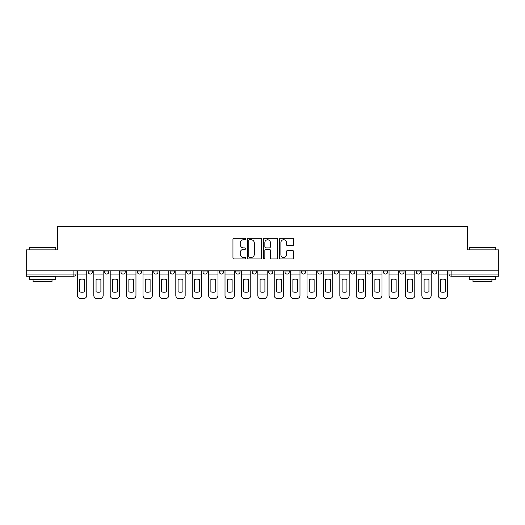 <?xml version="1.0" encoding="UTF-8"?>
<svg xmlns="http://www.w3.org/2000/svg" width="525" height="525" viewBox="0 0 525 525"><rect width="100%" height="100%" fill="white"/><g stroke="black" fill="none" stroke-linecap="round" stroke-linejoin="round"><path stroke-width="0.79" d="M245.68 239.026A0.722 0.722 0 0 0 244.958 238.304L233.993 238.304A1.03 1.03 0 0 0 232.956 239.334L232.956 257.913A1.03 1.03 0 0 0 233.993 258.943L244.958 258.943A0.722 0.722 0 0 0 245.68 258.221A0.722 0.722 0 0 0 244.958 257.499L243.534 257.499A3.301 3.301 0 0 1 240.233 254.192L240.233 252.643A3.301 3.301 0 0 1 243.534 249.342L244.958 249.342A0.722 0.722 0 0 0 245.68 248.62A0.722 0.722 0 0 0 244.958 247.898L243.534 247.898A3.301 3.301 0 0 1 240.233 244.598L240.233 243.049A3.301 3.301 0 0 1 243.534 239.748L244.958 239.748A0.722 0.722 0 0 0 245.68 239.026M416.213 271.963L416.213 270.808L416.213 271.963A2.1 2.1 0 0 0 418.32 274.063A2.1 2.1 0 0 1 416.213 271.963L420.42 271.963A2.1 2.1 0 0 1 418.32 274.063A2.1 2.1 0 0 0 420.42 271.963L420.42 270.808L420.42 271.963M268.597 270.808L268.597 271.963L272.803 271.963A2.1 2.1 0 0 1 270.703 274.063A2.1 2.1 0 0 1 268.597 271.963L268.597 270.808M219.391 270.808L219.391 271.963L223.598 271.963A2.1 2.1 0 0 1 221.498 274.063A2.1 2.1 0 0 1 219.391 271.963L219.391 270.808M186.592 270.808L186.592 271.963L190.792 271.963A2.1 2.1 0 0 1 188.692 274.063A2.1 2.1 0 0 1 186.592 271.963L186.592 270.808M170.185 270.808L170.185 271.963L174.392 271.963A2.1 2.1 0 0 1 172.292 274.063A2.1 2.1 0 0 1 170.185 271.963L170.185 270.808M137.386 270.808L137.386 271.963L141.586 271.963A2.1 2.1 0 0 1 139.486 274.063A2.1 2.1 0 0 1 137.386 271.963L137.386 270.808M292.661 245.575A1.03 1.03 0 0 0 293.692 244.545L293.692 239.334A1.03 1.03 0 0 0 292.661 238.304L280.481 238.304A1.03 1.03 0 0 0 279.451 239.334L279.451 257.913A1.03 1.03 0 0 0 280.481 258.943L292.661 258.943A1.03 1.03 0 0 0 293.692 257.913L293.692 251.613A1.03 1.03 0 0 0 292.661 250.582L287.451 250.582A1.03 1.03 0 0 0 286.42 251.613L286.42 254.737A2.763 2.763 0 0 1 283.658 257.499A2.763 2.763 0 0 1 280.895 254.737L280.895 242.504A2.763 2.763 0 0 1 283.658 239.748A2.763 2.763 0 0 1 286.42 242.504L286.42 244.545A1.03 1.03 0 0 0 287.451 245.575L292.661 245.575M26.25 270.808L26.25 249.88L57.579 249.88L57.579 226.439L467.421 226.439L467.421 249.88L498.75 249.88L498.75 270.808L26.25 270.808L26.25 274.063L75.981 274.063L75.981 270.808L75.981 274.063A2.1 2.1 0 0 1 73.881 276.17L26.25 276.17L26.25 274.063M261.594 239.334A1.03 1.03 0 0 0 260.564 238.304L248.384 238.304A1.03 1.03 0 0 0 247.354 239.334L247.354 257.913A1.03 1.03 0 0 0 248.384 258.943L260.564 258.943A1.03 1.03 0 0 0 261.594 257.913L261.594 239.334M264.436 238.304L276.616 238.304A1.03 1.03 0 0 1 277.646 239.334L277.646 257.913A1.03 1.03 0 0 1 276.616 258.943L271.399 258.943A1.03 1.03 0 0 1 270.368 257.913L270.368 250.379A1.03 1.03 0 0 0 269.338 249.342L265.88 249.342A1.03 1.03 0 0 0 264.849 250.379L264.849 258.221A0.722 0.722 0 0 1 264.127 258.943A0.722 0.722 0 0 1 263.406 258.221L263.406 239.334A1.03 1.03 0 0 1 264.436 238.304M449.019 270.808L449.019 274.063L498.75 274.063L498.75 276.17L451.119 276.17A2.1 2.1 0 0 1 449.019 274.063M498.75 270.808L498.75 274.063M432.62 270.808L432.62 271.963L436.82 271.963L436.82 270.808L436.82 271.963A2.1 2.1 0 0 1 434.72 274.063A2.1 2.1 0 0 1 432.62 271.963A2.1 2.1 0 0 0 434.72 274.063M399.814 270.808L399.814 271.963L404.02 271.963L404.02 270.808L404.02 271.963A2.1 2.1 0 0 1 401.914 274.063A2.1 2.1 0 0 1 399.814 271.963A2.1 2.1 0 0 0 401.914 274.063M387.614 271.963L387.614 270.808L387.614 271.963A2.1 2.1 0 0 1 385.514 274.063A2.1 2.1 0 0 1 383.414 271.963L387.614 271.963A2.1 2.1 0 0 1 385.514 274.063M383.414 270.808L383.414 271.963M371.214 270.808L371.214 271.963A2.1 2.1 0 0 1 369.114 274.063A2.1 2.1 0 0 1 367.008 271.963L371.214 271.963A2.1 2.1 0 0 1 369.114 274.063M367.008 270.808L367.008 271.963M354.815 270.808L354.815 271.963A2.1 2.1 0 0 1 352.708 274.063A2.1 2.1 0 0 1 350.608 271.963L354.815 271.963M350.608 270.808L350.608 271.963M338.408 270.808L338.408 271.963A2.1 2.1 0 0 1 336.308 274.063A2.1 2.1 0 0 1 334.208 271.963L338.408 271.963M334.208 270.808L334.208 271.963M322.009 270.808L322.009 271.963A2.1 2.1 0 0 1 319.909 274.063A2.1 2.1 0 0 1 317.802 271.963L322.009 271.963M317.802 270.808L317.802 271.963M305.609 270.808L305.609 271.963A2.1 2.1 0 0 1 303.502 274.063A2.1 2.1 0 0 1 301.402 271.963A2.1 2.1 0 0 0 303.502 274.063M301.402 270.808L301.402 271.963L305.609 271.963M289.203 270.808L289.203 271.963A2.1 2.1 0 0 1 287.103 274.063A2.1 2.1 0 0 1 285.003 271.963A2.1 2.1 0 0 0 287.103 274.063M285.003 270.808L285.003 271.963L289.203 271.963M272.803 270.808L272.803 271.963A2.1 2.1 0 0 1 270.703 274.063M256.403 270.808L256.403 271.963A2.1 2.1 0 0 1 254.297 274.063A2.1 2.1 0 0 1 252.197 271.963L256.403 271.963M252.197 270.808L252.197 271.963M239.997 270.808L239.997 271.963A2.1 2.1 0 0 1 237.897 274.063A2.1 2.1 0 0 1 235.797 271.963L239.997 271.963L239.997 270.808M235.797 270.808L235.797 271.963M223.598 270.808L223.598 271.963M207.198 270.808L207.198 271.963A2.1 2.1 0 0 1 205.091 274.063A2.1 2.1 0 0 1 202.991 271.963L207.198 271.963L207.198 270.808M202.991 270.808L202.991 271.963M190.792 270.808L190.792 271.963L190.792 270.808M174.392 271.963L174.392 270.808L174.392 271.963A2.1 2.1 0 0 1 172.292 274.063M157.992 270.808L157.992 271.963A2.1 2.1 0 0 1 155.886 274.063A2.1 2.1 0 0 1 153.786 271.963A2.1 2.1 0 0 0 155.886 274.063A2.1 2.1 0 0 0 157.992 271.963L157.992 270.808M153.786 270.808L153.786 271.963L157.992 271.963M141.586 270.808L141.586 271.963M125.186 270.808L125.186 271.963A2.1 2.1 0 0 1 123.086 274.063A2.1 2.1 0 0 1 120.98 271.963A2.1 2.1 0 0 0 123.086 274.063A2.1 2.1 0 0 0 125.186 271.963L120.98 271.963L120.98 270.808M104.58 270.808L104.58 271.963L108.787 271.963L108.787 270.808L108.787 271.963A2.1 2.1 0 0 1 106.68 274.063A2.1 2.1 0 0 1 104.58 271.963A2.1 2.1 0 0 0 106.68 274.063M88.18 270.808L88.18 271.963L92.38 271.963L92.38 270.808L92.38 271.963A2.1 2.1 0 0 1 90.28 274.063A2.1 2.1 0 0 1 88.18 271.963A2.1 2.1 0 0 0 90.28 274.063M73.881 270.808L73.881 276.17A2.1 2.1 0 0 0 75.981 274.063M249.519 239.748A0.722 0.722 0 0 0 248.798 240.47L248.798 256.777A0.722 0.722 0 0 0 249.519 257.499L251.016 257.499A3.301 3.301 0 0 0 254.323 254.192L254.323 243.049A3.301 3.301 0 0 0 251.016 239.748L249.519 239.748M270.368 242.557A2.763 2.763 0 0 0 267.606 239.8A2.763 2.763 0 0 0 264.849 242.557L264.849 246.868A1.03 1.03 0 0 0 265.88 247.898L269.338 247.898A1.03 1.03 0 0 0 270.368 246.868L270.368 242.557M77.398 274.063L77.398 295.411A3.157 3.157 0 0 0 80.555 298.561L83.606 298.561A3.157 3.157 0 0 0 86.756 295.411L86.756 274.063L77.398 274.063L77.398 270.808M86.756 274.063L86.756 270.808M84.499 291.788L84.499 279.576A6.517 6.517 0 0 0 79.662 279.576L79.662 291.788A6.517 6.517 0 0 0 84.499 291.788M93.804 274.063L93.804 295.411A3.157 3.157 0 0 0 96.954 298.561L100.006 298.561A3.157 3.157 0 0 0 103.162 295.411L103.162 274.063L93.804 274.063L93.804 270.808M103.162 274.063L103.162 270.808M100.898 291.788L100.898 279.576A6.517 6.517 0 0 0 96.062 279.576L96.062 291.788A6.517 6.517 0 0 0 100.898 291.788M110.204 274.063L110.204 295.411A3.157 3.157 0 0 0 113.361 298.561L116.406 298.561A3.157 3.157 0 0 0 119.562 295.411L119.562 274.063L110.204 274.063L110.204 270.808M119.562 274.063L119.562 270.808M117.298 291.788L117.298 279.576A6.517 6.517 0 0 0 112.468 279.576L112.468 291.788A6.517 6.517 0 0 0 117.298 291.788M126.604 274.063L126.604 295.411A3.157 3.157 0 0 0 129.76 298.561L132.812 298.561A3.157 3.157 0 0 0 135.962 295.411L135.962 274.063L126.604 274.063L126.604 270.808M135.962 274.063L135.962 270.808M133.704 291.788L133.704 279.576A6.517 6.517 0 0 0 128.868 279.576L128.868 291.788A6.517 6.517 0 0 0 133.704 291.788M143.01 274.063L143.01 295.411A3.157 3.157 0 0 0 146.16 298.561L149.212 298.561A3.157 3.157 0 0 0 152.368 295.411L152.368 274.063L143.01 274.063L143.01 270.808M152.368 274.063L152.368 270.808M150.104 291.788L150.104 279.576A6.517 6.517 0 0 0 145.268 279.576L145.268 291.788A6.517 6.517 0 0 0 150.104 291.788M159.41 274.063L159.41 295.411A3.157 3.157 0 0 0 162.566 298.561L165.611 298.561A3.157 3.157 0 0 0 168.768 295.411L168.768 274.063L159.41 274.063L159.41 270.808M168.768 274.063L168.768 270.808M166.504 291.788L166.504 279.576A6.517 6.517 0 0 0 161.674 279.576L161.674 291.788A6.517 6.517 0 0 0 166.504 291.788M29.407 247.57L55.689 247.57L29.407 247.57L29.407 249.88M55.689 279.32L29.407 279.32L29.407 276.695L55.689 276.695L55.689 279.32M52.008 279.32L52.008 281.741L33.082 281.741L33.082 279.32M469.311 247.57L495.593 247.57L469.311 247.57L469.311 249.88M495.593 279.32L469.311 279.32L469.311 276.695L495.593 276.695L495.593 279.32M491.918 279.32L491.918 281.741L472.992 281.741L472.992 279.32M175.809 274.063L175.809 295.411A3.157 3.157 0 0 0 178.966 298.561L182.018 298.561A3.157 3.157 0 0 0 185.168 295.411L185.168 274.063L175.809 274.063L175.809 270.808M185.168 274.063L185.168 270.808M182.91 291.788L182.91 279.576A6.517 6.517 0 0 0 178.073 279.576L178.073 291.788A6.517 6.517 0 0 0 182.91 291.788M192.216 274.063L192.216 295.411A3.157 3.157 0 0 0 195.366 298.561L198.417 298.561A3.157 3.157 0 0 0 201.574 295.411L201.574 274.063L192.216 274.063L192.216 270.808M201.574 274.063L201.574 270.808M199.31 291.788L199.31 279.576A6.517 6.517 0 0 0 194.473 279.576L194.473 291.788A6.517 6.517 0 0 0 199.31 291.788M208.615 274.063L208.615 295.411A3.157 3.157 0 0 0 211.772 298.561L214.817 298.561A3.157 3.157 0 0 0 217.973 295.411L217.973 274.063L208.615 274.063L208.615 270.808M217.973 274.063L217.973 270.808M215.709 291.788L215.709 279.576A6.517 6.517 0 0 0 210.879 279.576L210.879 291.788A6.517 6.517 0 0 0 215.709 291.788M225.015 274.063L225.015 295.411A3.157 3.157 0 0 0 228.172 298.561L231.223 298.561A3.157 3.157 0 0 0 234.373 295.411L234.373 274.063L225.015 274.063L225.015 270.808M234.373 274.063L234.373 270.808M232.116 291.788L232.116 279.576A6.517 6.517 0 0 0 227.279 279.576L227.279 291.788A6.517 6.517 0 0 0 232.116 291.788M241.421 274.063L241.421 295.411A3.157 3.157 0 0 0 244.571 298.561L247.623 298.561A3.157 3.157 0 0 0 250.779 295.411L250.779 274.063L241.421 274.063L241.421 270.808M250.779 274.063L250.779 270.808M248.515 291.788L248.515 279.576A6.517 6.517 0 0 0 243.679 279.576L243.679 291.788A6.517 6.517 0 0 0 248.515 291.788M257.821 274.063L257.821 295.411A3.157 3.157 0 0 0 260.978 298.561L264.022 298.561A3.157 3.157 0 0 0 267.179 295.411L267.179 274.063L257.821 274.063L257.821 270.808M267.179 274.063L267.179 270.808M264.915 291.788L264.915 279.576A6.517 6.517 0 0 0 260.085 279.576L260.085 291.788A6.517 6.517 0 0 0 264.915 291.788M274.221 274.063L274.221 295.411A3.157 3.157 0 0 0 277.377 298.561L280.429 298.561A3.157 3.157 0 0 0 283.579 295.411L283.579 274.063L274.221 274.063L274.221 270.808M283.579 274.063L283.579 270.808M281.321 291.788L281.321 279.576A6.517 6.517 0 0 0 276.485 279.576L276.485 291.788A6.517 6.517 0 0 0 281.321 291.788M290.627 274.063L290.627 295.411A3.157 3.157 0 0 0 293.777 298.561L296.828 298.561A3.157 3.157 0 0 0 299.985 295.411L299.985 274.063L290.627 274.063L290.627 270.808M299.985 274.063L299.985 270.808M297.721 291.788L297.721 279.576A6.517 6.517 0 0 0 292.884 279.576L292.884 291.788A6.517 6.517 0 0 0 297.721 291.788M307.027 274.063L307.027 295.411A3.157 3.157 0 0 0 310.183 298.561L313.228 298.561A3.157 3.157 0 0 0 316.385 295.411L316.385 274.063L307.027 274.063L307.027 270.808M316.385 274.063L316.385 270.808M314.121 291.788L314.121 279.576A6.517 6.517 0 0 0 309.291 279.576L309.291 291.788A6.517 6.517 0 0 0 314.121 291.788M323.426 274.063L323.426 295.411A3.157 3.157 0 0 0 326.583 298.561L329.634 298.561A3.157 3.157 0 0 0 332.784 295.411L332.784 274.063L323.426 274.063L323.426 270.808M332.784 274.063L332.784 270.808M330.527 291.788L330.527 279.576A6.517 6.517 0 0 0 325.69 279.576L325.69 291.788A6.517 6.517 0 0 0 330.527 291.788M339.833 274.063L339.833 295.411A3.157 3.157 0 0 0 342.983 298.561L346.034 298.561A3.157 3.157 0 0 0 349.191 295.411L349.191 274.063L339.833 274.063L339.833 270.808M349.191 274.063L349.191 270.808M346.927 291.788L346.927 279.576A6.517 6.517 0 0 0 342.09 279.576L342.09 291.788A6.517 6.517 0 0 0 346.927 291.788M356.232 274.063L356.232 295.411A3.157 3.157 0 0 0 359.389 298.561L362.434 298.561A3.157 3.157 0 0 0 365.59 295.411L365.59 274.063L356.232 274.063L356.232 270.808M365.59 274.063L365.59 270.808M363.326 291.788L363.326 279.576A6.517 6.517 0 0 0 358.496 279.576L358.496 291.788A6.517 6.517 0 0 0 363.326 291.788M372.632 274.063L372.632 295.411A3.157 3.157 0 0 0 375.788 298.561L378.84 298.561A3.157 3.157 0 0 0 381.99 295.411L381.99 274.063L372.632 274.063L372.632 270.808M381.99 274.063L381.99 270.808M379.733 291.788L379.733 279.576A6.517 6.517 0 0 0 374.896 279.576L374.896 291.788A6.517 6.517 0 0 0 379.733 291.788M389.038 274.063L389.038 295.411A3.157 3.157 0 0 0 392.188 298.561L395.24 298.561A3.157 3.157 0 0 0 398.396 295.411L398.396 274.063L389.038 274.063L389.038 270.808M398.396 274.063L398.396 270.808M396.132 291.788L396.132 279.576A6.517 6.517 0 0 0 391.296 279.576L391.296 291.788A6.517 6.517 0 0 0 396.132 291.788M405.438 274.063L405.438 295.411A3.157 3.157 0 0 0 408.594 298.561L411.639 298.561A3.157 3.157 0 0 0 414.796 295.411L414.796 274.063L405.438 274.063L405.438 270.808M414.796 274.063L414.796 270.808M412.532 291.788L412.532 279.576A6.517 6.517 0 0 0 407.702 279.576L407.702 291.788A6.517 6.517 0 0 0 412.532 291.788M421.837 274.063L421.837 295.411A3.157 3.157 0 0 0 424.994 298.561L428.046 298.561A3.157 3.157 0 0 0 431.196 295.411L431.196 274.063L421.837 274.063L421.837 270.808M431.196 274.063L431.196 270.808M428.938 291.788L428.938 279.576A6.517 6.517 0 0 0 424.102 279.576L424.102 291.788A6.517 6.517 0 0 0 428.938 291.788M438.244 274.063L438.244 295.411A3.157 3.157 0 0 0 441.394 298.561L444.445 298.561A3.157 3.157 0 0 0 447.602 295.411L447.602 274.063L438.244 274.063L438.244 270.808M447.602 274.063L447.602 270.808M445.338 291.788L445.338 279.576A6.517 6.517 0 0 0 440.501 279.576L440.501 291.788A6.517 6.517 0 0 0 445.338 291.788M451.119 270.808L451.119 276.17M55.689 249.88L55.689 247.57M49.698 276.695L49.698 276.17M35.398 276.695L35.398 276.17M495.593 249.88L495.593 247.57M489.602 276.695L489.602 276.17M475.302 276.695L475.302 276.17"/></g></svg>
